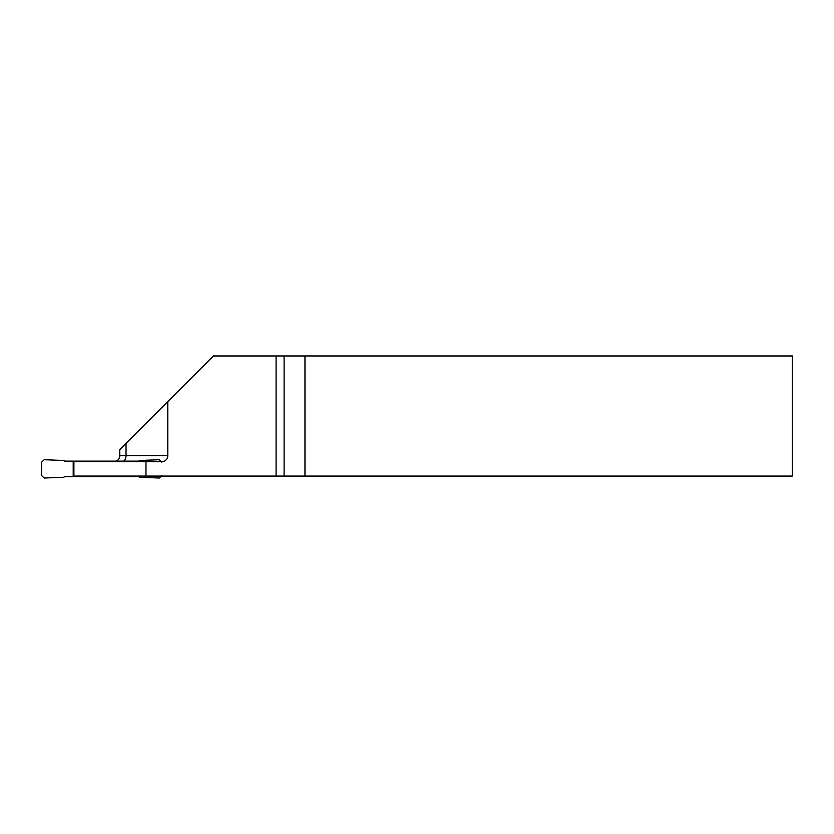 <?xml version="1.0" encoding="UTF-8"?>
<svg xmlns="http://www.w3.org/2000/svg" width="834" height="834" viewBox="0 0 834 834"><rect width="100%" height="100%" fill="white"/><g stroke="black" fill="none" stroke-linecap="round" stroke-linejoin="round"><path stroke-width="1.25" d="M276.085 476.068L276.085 355.972L792.3 355.972L792.3 476.068L73.204 476.068L73.204 461.661L161.796 461.661A6.005 6.005 0 0 0 167.801 455.656L167.801 401.613L119.762 449.651L119.762 455.656A6.005 6.005 0 0 1 116.249 461.119A6.005 6.005 0 0 0 119.762 455.656L126.028 455.656A6.005 3.92 -90 0 1 123.734 461.119M73.892 461.661L73.892 476.068M145.971 461.661L145.971 476.068M276.085 355.972L213.441 355.972L167.801 401.613M304.973 355.972L304.973 476.068M64.958 461.119L138.694 461.119L139.81 460.483L159.304 459.711L161.796 462.109M161.796 475.62L159.304 478.028L139.81 477.257L138.694 476.61L64.802 476.61L63.686 477.257L44.192 478.028L41.7 475.62L41.7 462.109L44.192 459.711L63.686 460.483L64.916 461.192M126.028 443.386L126.028 455.656L167.801 455.656M284.102 355.972L284.102 476.068"/></g></svg>
